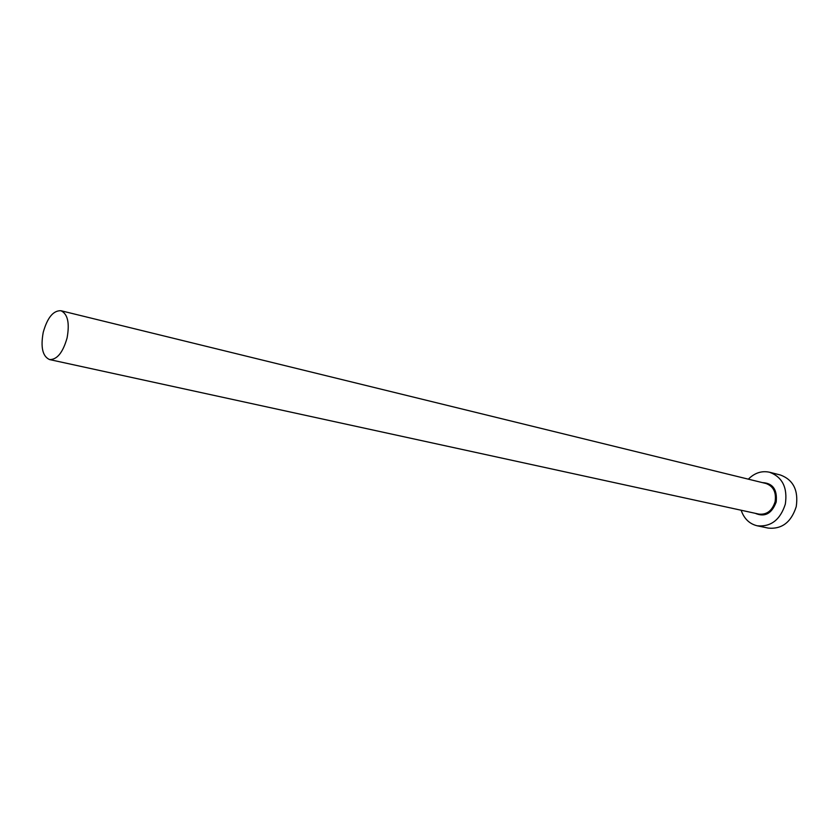 <?xml version="1.0" encoding="UTF-8"?>
<svg xmlns="http://www.w3.org/2000/svg" width="839" height="839" viewBox="0 0 839 839"><rect width="100%" height="100%" fill="white"/><g stroke="black" fill="none" stroke-linecap="round" stroke-linejoin="round"><path stroke-width="1.26" d="M43.229 332.328C40.492 347.336 42.6 356.418 49.574 359.574C57.083 359.742 62.915 352.527 67.089 337.939C69.784 322.952 67.718 313.88 60.89 310.713C53.256 310.482 47.372 317.677 43.229 332.328M741.141 510.238C744.078 518.691 749.426 523.882 757.187 525.791C770.873 527.081 780.249 519.865 785.325 504.145C787.716 487.753 782.472 477.118 769.583 472.242C761.77 470.553 754.681 472.86 748.336 479.174M757.187 525.791L768.22 528.088C781.864 529.378 791.198 522.246 796.232 506.672C798.602 490.427 793.358 479.887 780.501 475.031L769.583 472.242M762.378 482.614C772.813 483.128 777.417 489.588 776.19 502.016C771.817 513.667 764.843 517.432 755.268 513.321M49.574 359.574L758.917 514.108C766.794 514.905 772.184 510.783 775.1 501.753C776.474 492.346 773.443 486.263 766.007 483.495L60.89 310.713"/></g></svg>
